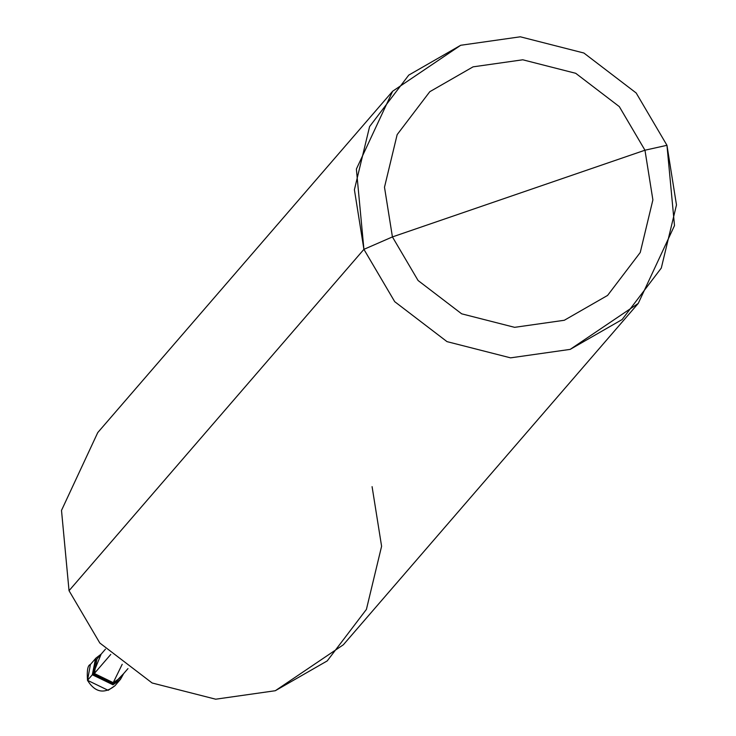 <?xml version="1.0" encoding="UTF-8"?>
<svg xmlns="http://www.w3.org/2000/svg" width="736" height="736" viewBox="0 0 736 736"><rect width="100%" height="100%" fill="white"/><g stroke="black" fill="none" stroke-linecap="round" stroke-linejoin="round"><path stroke-width="1.1" d="M127.972 668.601L119.471 678.445L113.234 682.658L94.328 673.486L93.058 673.918L101.126 654.166L95.928 658.113L93.058 673.918L92.331 674.765L95.57 658.536L92.331 674.765L112.958 684.774L119.766 680.174L112.958 684.774L92.331 674.765L87.529 680.322L108.155 690.322L114.963 685.731L108.155 690.322L87.529 680.322L92.331 674.765L112.958 684.774L120.124 679.742L112.958 684.774L92.331 674.765L93.058 673.918L113.684 683.919L120.492 679.328L123.639 673.615L113.684 683.919L93.058 673.918L94.328 673.486L113.234 682.658L122.213 664.277M87.556 680.395L87.51 680.368C95.064 692.502 104.208 694.287 114.963 685.731L120.492 679.328M95.57 658.536L90.399 664.507L87.529 680.322L90.399 664.507C87.75 665.16 86.793 670.45 87.51 680.368M638.25 303.416L343.362 644.764L275.301 690.727L215.685 699.2L152.122 682.98L99.82 643.016L69.037 590.695L363.915 249.348L354.402 189.732L369.592 126.592L408.765 75.1L460.699 45.273L520.315 36.8L583.878 53.02L636.18 92.984L666.963 145.305L644.966 150.208L619.307 106.61L575.727 73.306L522.762 59.791L473.073 66.847L429.796 91.706L397.155 134.624L384.496 187.229L392.426 236.918L384.496 187.229L397.155 134.624L429.796 91.706L473.073 66.847L522.762 59.791L575.727 73.306L619.307 106.61L644.966 150.208L392.426 236.918L418.085 280.517L461.665 313.821L514.63 327.336L564.31 320.27L607.586 295.421L640.237 252.503L652.887 199.898L644.966 150.208L666.963 145.305L676.476 204.93L661.296 268.06L622.113 319.553L570.188 349.379L510.563 357.852L447.01 341.633L394.708 301.668L363.915 249.348L394.708 301.668L447.01 341.633L510.563 357.852L570.188 349.379L638.25 303.416L674.498 225.593L666.963 145.305L636.18 92.984L583.878 53.02L520.315 36.8L460.699 45.273L392.638 91.236L356.38 169.068L363.915 249.348L392.426 236.918L644.966 150.208L652.887 199.898L640.237 252.503L607.586 295.421L564.31 320.27L514.63 327.336L461.665 313.821L418.085 280.517L392.426 236.918L363.915 249.348L69.037 590.695L99.82 643.016L152.122 682.98L215.685 699.2L275.301 690.727L327.235 660.9L366.408 609.408L381.598 546.268L372.085 486.652M94.328 673.486L110.786 654.424L94.328 673.486L96.959 658.996L105.46 649.152M69.037 590.695L61.502 510.407L97.75 432.584L392.638 91.236M95.202 658.959L95.928 658.113"/></g></svg>
